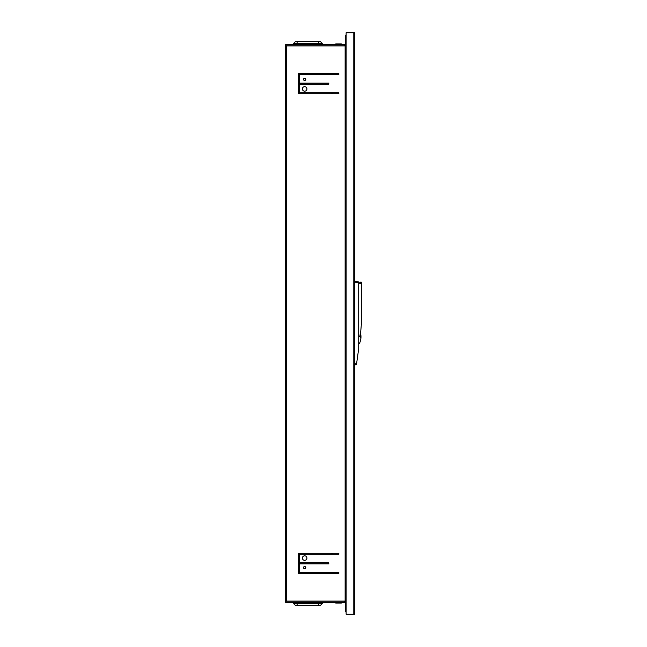 <?xml version="1.0" encoding="UTF-8"?>
<svg xmlns="http://www.w3.org/2000/svg" width="647" height="647" viewBox="0 0 647 647"><rect width="100%" height="100%" fill="white"/><g stroke="black" fill="none" stroke-linecap="round" stroke-linejoin="round"><path stroke-width="0.97" d="M354.677 364.043L354.677 49.948L354.677 364.043L356.594 363.622L358.697 348.644L358.697 281.89L357.314 281.89M354.548 614.221L354.677 364.989L356.473 364.504L356.594 363.622M360.169 337.96L360.306 336.4L358.697 336.828L360.306 336.4L361.713 320.233L361.713 282.318L360.711 282.052L360.711 283.273L358.697 283.273M359.829 342.562A15.083 15.083 0 0 0 360.622 333.553L360.306 336.4M360.711 282.513L361.713 282.755M359.206 282.48C357.015 281.841 357.015 281.793 359.206 282.343M354.677 282.011L358.697 282.893M297.677 41.4L318.146 41.4M297.102 41.4L297.102 43.398L293.584 43.43L295.59 41.4L320.233 41.4L322.23 43.398L322.246 44.368L318.72 44.417L322.166 44.408M318.72 41.4L318.72 43.398L293.584 43.43L293.633 44.417L318.72 44.408M297.102 44.417L297.102 43.43L322.23 43.398L318.72 43.398L318.72 44.368L293.657 44.408M318.146 605.6L297.677 605.6M318.72 605.6L318.72 603.602L322.246 603.57L320.233 605.6L295.59 605.6L293.592 603.602L293.584 602.632L297.102 602.583L293.657 602.592M297.102 605.6L297.102 603.602L322.246 603.57L322.19 602.583L297.102 602.592M318.72 602.583L318.72 603.57L293.592 603.602L297.102 603.602L297.102 602.632L322.166 602.592M357.734 281.89L354.677 281.073L354.677 33.232L354.677 613.768L353.796 614.65L354.677 613.768L354.677 364.989M354.289 613.671L353.602 614.238L354.289 613.671M354.677 281.073L354.548 32.779M354.677 33.232L354.677 45.549L354.677 33.232L353.796 32.35L354.677 33.232L354.677 613.768M354.289 33.329L353.602 32.762L354.289 33.329M353.796 32.35L346.129 32.73L353.796 32.35M354.297 614.221L346.129 614.221L346.129 32.779L354.297 32.779M354.297 32.73L353.796 32.73M353.796 614.27L354.297 614.27M332.146 73.58L332.146 74.591M332.146 92.691L332.146 93.694M332.146 553.306L332.146 554.309M332.146 572.409L332.146 573.42M332.655 73.58L332.655 74.591M332.655 92.691L332.655 93.694M332.655 553.306L332.655 554.309M332.655 572.409L332.655 573.42M342.109 602.583A1.254 1.254 0 0 1 341.098 603.085L336.068 603.085A1.254 1.254 0 0 1 335.065 602.583M335.065 44.417A1.254 1.254 0 0 1 336.068 43.915L341.098 43.915A1.254 1.254 0 0 1 342.109 44.417M299.618 567.637L298.607 567.637L299.512 567.637L299.618 570.654M298.607 570.654L299.512 570.654M298.607 79.363L299.618 79.363L299.512 76.346L298.607 76.346L299.618 76.346M304.64 91.187A2.264 2.264 0 0 1 302.384 88.922A2.264 2.264 0 0 1 304.64 86.658A2.264 2.264 0 0 1 306.904 88.922A2.264 2.264 0 0 1 304.64 91.187M304.64 560.342A2.264 2.264 0 0 1 302.384 558.078A2.264 2.264 0 0 1 304.64 555.813A2.264 2.264 0 0 1 306.904 558.078A2.264 2.264 0 0 1 304.64 560.342M304.64 80.495A1.132 1.132 0 0 1 303.508 79.363A1.132 1.132 0 0 1 304.64 78.238A1.132 1.132 0 0 1 305.772 79.363A1.132 1.132 0 0 1 304.64 80.495M304.64 568.762A1.132 1.132 0 0 1 303.508 567.637A1.132 1.132 0 0 1 304.64 566.505A1.132 1.132 0 0 1 305.772 567.637A1.132 1.132 0 0 1 304.64 568.762M285.65 76.241L285.65 69.423M285.65 577.577L285.65 570.759M345.627 611.884L346.129 611.884L345.627 611.884L345.627 603.085A0.501 0.501 0 0 0 345.126 602.583L286.289 602.583A1.003 1.003 0 0 1 285.416 602.082L345.126 602.082A1.003 1.003 0 0 1 346.129 603.085M346.129 43.915A1.003 1.003 0 0 1 345.126 44.918L285.416 44.918A1.003 1.003 0 0 1 286.289 44.417L345.126 44.417A0.501 0.501 0 0 0 345.627 43.915L345.627 35.116L346.129 35.116L345.627 35.116M299.868 562.858L328.781 562.858L328.781 563.861L299.868 563.861L299.868 562.858M328.781 84.142L299.868 84.142L299.868 83.139L328.781 83.139L328.781 84.142M299.868 553.306L338.834 553.306L338.834 554.309L299.868 554.309L299.868 553.306M338.834 93.694L299.868 93.694L299.868 92.691L338.834 92.691L338.834 93.694M299.868 572.409L338.834 572.409L338.834 573.42L299.868 573.42L299.868 572.409M338.834 74.591L299.868 74.591L299.868 73.58L338.834 73.58L338.834 74.591M298.607 553.306L299.618 553.306L299.618 573.42L298.607 573.42L298.607 553.306M299.618 93.694L298.607 93.694L298.607 73.58L299.618 73.58L299.618 93.694M285.287 45.427L285.287 601.573L285.287 45.427L285.376 45.007L286.289 45.929L286.289 601.071L285.376 601.993L285.287 601.573M285.4 44.958L285.287 45.444M345.627 44.918L345.126 44.918L345.126 602.082L346.129 602.082L345.627 602.082L345.627 44.918L346.129 44.918M346.129 602.082L345.627 602.082M285.287 601.556L285.4 602.042M286.289 601.071L344.616 601.071L344.616 602.082M344.616 44.918L344.616 45.929L286.289 45.929M358.697 335.065L360.419 335.065M353.796 614.221L353.796 32.779M331.393 73.58L331.393 74.591M331.393 92.691L331.393 93.694M331.393 553.306L331.393 554.309M331.393 572.409L331.393 573.42M346.129 36.62L345.627 36.62M345.627 610.38L346.129 610.38M346.129 600.57L345.627 600.57M346.129 46.43L345.627 46.43M359.7 343.274L358.697 343.363"/></g></svg>
